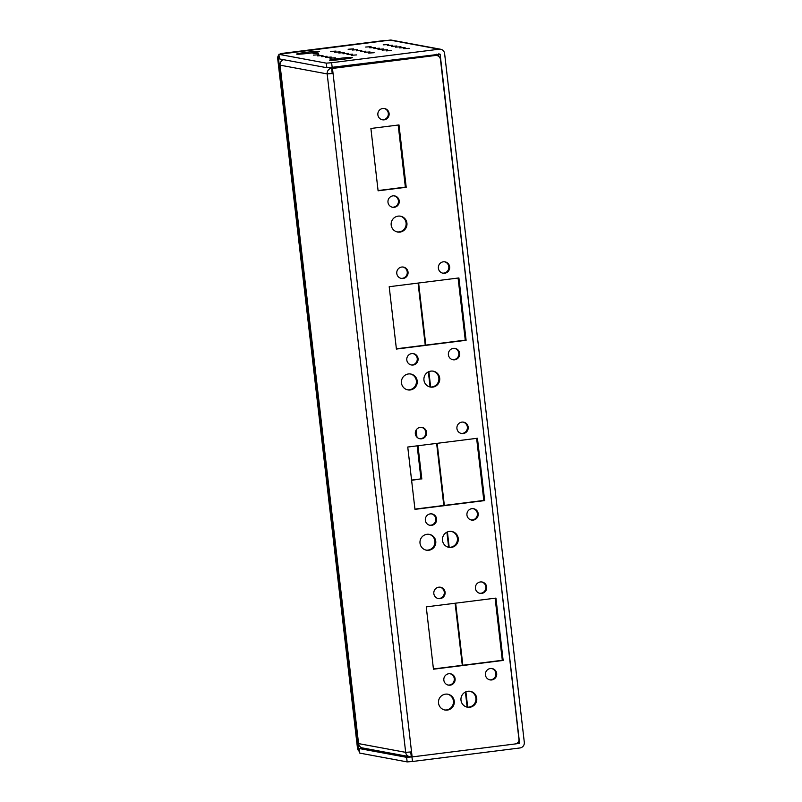 <?xml version="1.0" encoding="UTF-8"?>
<svg xmlns="http://www.w3.org/2000/svg" width="802" height="802" viewBox="0 0 802 802"><rect width="100%" height="100%" fill="white"/><g stroke="black" fill="none" stroke-linecap="round" stroke-linejoin="round"><path stroke-width="1.2" d="M438.423 56.16L438.243 54.616L331.547 68.26A5.063 4.972 100.5 0 0 327.176 73.914L405.672 752.346A5.063 4.972 100.5 0 0 409.702 756.707L362.584 747.955A5.063 4.972 100.5 0 1 358.564 743.604L405.672 752.346L411.546 751.895L412.128 756.918L515.095 743.965A4.601 4.521 100.5 0 0 519.064 738.832L440.458 59.478A4.601 4.521 100.5 0 0 435.436 55.478L332.469 68.431L333.051 73.463L327.176 73.914L280.068 65.162L358.564 743.604L280.068 65.162A5.063 4.972 100.5 0 1 283.627 59.689M332.148 72.822L331.677 73.343L332.208 73.303L331.627 68.28L434.594 55.318A4.601 4.521 -79.5 0 1 435.957 55.358L436.799 55.518M331.627 68.28L332.469 68.431M484.659 500.588L414.965 509.36L407.747 447.025L477.441 438.253L484.659 500.588L483.817 500.438L476.629 438.353M503.145 660.437L433.461 669.209L426.243 606.873L495.937 598.102L503.145 660.437L502.313 660.287L495.125 598.202M447.305 710.091A8.06 7.92 -79.5 0 1 438.604 700.657A8.06 7.92 -79.5 0 1 454.303 702.331A8.06 7.92 -79.5 0 1 447.305 710.091M428.819 550.252A8.06 7.92 -79.5 0 1 420.108 540.809A8.06 7.92 -79.5 0 1 435.807 542.483A8.06 7.92 -79.5 0 1 428.819 550.252M432.749 387.115A8.06 7.92 -79.5 0 1 424.037 377.682A8.06 7.92 -79.5 0 1 439.747 379.356A8.06 7.92 -79.5 0 1 432.749 387.115M491.716 679.946A5.754 5.654 -79.5 0 1 485.501 673.209A5.754 5.654 -79.5 0 1 496.719 674.402A5.754 5.654 -79.5 0 1 491.716 679.946M440.118 598.633A5.754 5.654 -79.5 0 1 433.892 591.896A5.754 5.654 -79.5 0 1 445.11 593.089A5.754 5.654 -79.5 0 1 440.118 598.633M473.23 520.097A5.754 5.654 -79.5 0 1 467.005 513.36A5.754 5.654 -79.5 0 1 478.223 514.553A5.754 5.654 -79.5 0 1 473.23 520.097M421.621 438.794A5.754 5.654 -79.5 0 1 415.396 432.047A5.754 5.654 -79.5 0 1 426.614 433.24A5.754 5.654 -79.5 0 1 421.621 438.794M413.09 365.03A5.754 5.654 -79.5 0 1 406.865 358.293A5.754 5.654 -79.5 0 1 418.083 359.486A5.754 5.654 -79.5 0 1 413.09 365.03M444.669 273.251A5.754 5.654 -79.5 0 1 438.443 266.515A5.754 5.654 -79.5 0 1 449.661 267.708A5.754 5.654 -79.5 0 1 444.669 273.251M394.263 207.307A5.754 5.654 -79.5 0 1 388.048 200.57A5.754 5.654 -79.5 0 1 399.266 201.763A5.754 5.654 -79.5 0 1 394.263 207.307M384.148 119.849A5.754 5.654 -79.5 0 1 377.932 113.112A5.754 5.654 -79.5 0 1 389.14 114.305A5.754 5.654 -79.5 0 1 384.148 119.849M403.075 278.484A5.754 5.654 -79.5 0 1 396.85 271.748A5.754 5.654 -79.5 0 1 408.068 272.941A5.754 5.654 -79.5 0 1 403.075 278.484M454.674 359.797A5.754 5.654 -79.5 0 1 448.458 353.06A5.754 5.654 -79.5 0 1 459.676 354.253A5.754 5.654 -79.5 0 1 454.674 359.797M463.215 433.551A5.754 5.654 -79.5 0 1 456.99 426.814A5.754 5.654 -79.5 0 1 468.208 428.007A5.754 5.654 -79.5 0 1 463.215 433.551M431.636 525.34A5.754 5.654 -79.5 0 1 425.411 518.593A5.754 5.654 -79.5 0 1 436.629 519.786A5.754 5.654 -79.5 0 1 431.636 525.34M481.711 593.4A5.754 5.654 -79.5 0 1 475.486 586.663A5.754 5.654 -79.5 0 1 486.704 587.856A5.754 5.654 -79.5 0 1 481.711 593.4M450.133 685.179A5.754 5.654 -79.5 0 1 443.907 678.442A5.754 5.654 -79.5 0 1 455.125 679.635A5.754 5.654 -79.5 0 1 450.133 685.179M399.987 232.079A8.06 7.92 -79.5 0 1 391.276 222.635A8.06 7.92 -79.5 0 1 406.975 224.309A8.06 7.92 -79.5 0 1 399.987 232.079M451.295 547.415A8.06 7.92 -79.5 0 1 442.584 537.982A8.06 7.92 -79.5 0 1 458.293 539.656A8.06 7.92 -79.5 0 1 451.295 547.415M469.792 707.264A8.06 7.92 -79.5 0 1 461.08 697.83A8.06 7.92 -79.5 0 1 476.789 699.504A8.06 7.92 -79.5 0 1 469.792 707.264M406.203 187.277L378.103 190.806L370.895 128.47L398.995 124.932L406.203 187.277L405.361 187.117L398.183 125.032M466.102 340.289L396.409 349.06L389.201 286.715L458.894 277.943L466.102 340.289L465.27 340.128L458.082 278.053M408.418 373.963A8.06 7.92 -79.5 0 1 417.13 383.396A8.06 7.92 -79.5 0 1 401.421 381.722A8.06 7.92 -79.5 0 1 408.418 373.963M409.702 756.707A5.063 4.972 100.5 0 0 411.205 756.747L411.286 756.737M438.243 54.616L436.148 54.205M515.506 743.885L519.415 743.394L516.749 743.414M407.456 389.782A8.06 7.92 100.5 0 0 416.288 383.246A8.06 7.92 100.5 0 0 410.393 373.963M396.388 348.8L465.27 340.128M378.073 190.555L405.361 187.117M466.975 707.103A8.06 7.92 100.5 0 0 475.937 699.565A8.06 7.92 100.5 0 0 469.912 691.284M448.488 547.255A8.06 7.92 100.5 0 0 457.441 539.716A8.06 7.92 100.5 0 0 451.416 531.435M397.17 231.918A8.06 7.92 100.5 0 0 406.123 224.37A8.06 7.92 100.5 0 0 400.108 216.089M447.997 685.038A5.754 5.654 100.5 0 0 450.092 673.75M479.576 593.259A5.754 5.654 100.5 0 0 481.671 581.971M429.511 525.19A5.754 5.654 100.5 0 0 431.606 513.902M461.08 433.411A5.754 5.654 100.5 0 0 463.175 422.123M452.549 359.657A5.754 5.654 100.5 0 0 454.644 348.369M400.95 278.344A5.754 5.654 100.5 0 0 403.045 267.056M382.023 119.709A5.754 5.654 100.5 0 0 384.118 108.42M392.138 207.167A5.754 5.654 100.5 0 0 394.233 195.878M442.534 273.111A5.754 5.654 100.5 0 0 444.629 261.823M410.955 364.89A5.754 5.654 100.5 0 0 413.05 353.602M419.496 438.644A5.754 5.654 100.5 0 0 421.591 427.356M471.095 519.957A5.754 5.654 100.5 0 0 473.19 508.668M437.992 598.492A5.754 5.654 100.5 0 0 440.087 587.204M489.591 679.805A5.754 5.654 100.5 0 0 491.686 668.517M429.932 386.955A8.06 7.92 100.5 0 0 438.894 379.416A8.06 7.92 100.5 0 0 432.869 371.136M426.002 550.092A8.06 7.92 100.5 0 0 434.955 542.543A8.06 7.92 100.5 0 0 428.94 534.262M444.498 709.94A8.06 7.92 100.5 0 0 453.451 702.392A8.06 7.92 100.5 0 0 447.436 694.111M433.431 668.948L502.313 660.287M414.935 509.11L483.817 500.438M331.677 73.343L327.176 73.914M332.208 73.303L333.051 73.463L411.546 751.895M412.128 756.918L411.286 756.767L410.734 751.995M279.998 54.005A4.601 4.521 -79.5 0 1 281.662 53.453L384.629 40.491A4.601 4.521 -79.5 0 1 385.993 40.531L386.243 40.581M385.942 40.611A4.601 4.521 100.5 0 0 385.461 40.651L282.505 53.614A4.601 4.521 100.5 0 0 282.003 53.704M359.527 751.524A4.601 4.521 -79.5 0 1 357.481 748.216L277.692 58.586A4.601 4.521 -79.5 0 1 278.916 54.867M279.046 56.01A4.601 4.521 100.5 0 0 278.535 58.746L358.324 748.366A4.601 4.521 100.5 0 0 359.446 750.893M411.576 480.077L420.98 478.884L417.16 445.842M416.007 435.887L415.506 431.586M362.293 747.895L359.246 748.537L406.614 757.329L411.957 756.928L412.479 761.489L519.947 747.965A5.063 4.972 100.5 0 0 524.308 742.321L444.619 53.604A5.063 4.972 100.5 0 0 439.095 49.203L331.627 62.726L332.158 67.298L326.825 67.709L279.457 58.917L278.855 54.315L279.457 58.917M420.98 478.884L411.606 480.328M416.158 430.072L416.98 437.19M417.962 445.732L421.822 479.045M335.326 57.814L329.913 58.185L335.326 57.814M327.086 56.28L321.672 56.661L327.086 56.28M318.855 54.757L313.442 55.127L318.855 54.757M387.316 45.614L392.729 45.243L387.316 45.614M399.667 47.909L405.08 47.539L399.667 47.909M365.662 47.057L371.075 46.686L365.662 47.057M373.892 48.591L379.316 48.21L373.892 48.591M378.013 49.353L383.426 48.982L378.013 49.353M348.128 49.263L353.542 48.892L348.128 49.263M356.359 50.797L361.772 50.416L356.359 50.797M360.479 51.559L365.892 51.188L360.479 51.559M403.787 48.671L409.2 48.3L403.787 48.671M330.584 51.468L335.998 51.097L330.584 51.468M342.945 53.764L348.359 53.393L342.945 53.764M351.186 55.298L356.599 54.917L351.186 55.298M439.095 49.203L390.043 40.1L278.855 54.315M278.926 54.346L326.294 63.137L331.627 62.726M313.051 53.674L318.464 53.303L313.051 53.674M347.065 54.526L352.479 54.155L347.065 54.526M338.825 53.002L344.238 52.631L338.825 53.002M334.705 52.24L340.118 51.859L334.705 52.24M368.719 53.082L374.133 52.711L368.719 53.082M364.599 52.32L370.013 51.95L364.599 52.32M352.238 50.025L357.662 49.654L352.238 50.025M386.253 50.877L391.667 50.506L386.253 50.877M382.133 50.115L387.546 49.744L382.133 50.115M369.782 47.819L375.196 47.448L369.782 47.819M395.546 47.148L400.97 46.767L395.546 47.148M391.436 46.376L396.85 46.005L391.436 46.376M383.196 44.852L388.609 44.481L383.196 44.852M322.975 55.518L317.552 55.889L322.975 55.518M331.206 57.052L325.792 57.423L331.206 57.052M332.158 67.298L440.128 54.175L519.415 743.394M359.246 748.537L359.777 753.108L359.176 748.507M412.479 761.489L407.145 761.9L359.777 753.108M338.895 58.476A11.509 0.642 173.4 0 1 352.419 57.584A11.509 0.642 173.4 0 1 341.071 59.498A11.509 0.642 173.4 0 1 329.592 60.22A11.509 0.642 173.4 0 1 338.895 58.476M305.953 52.361A11.509 0.642 173.4 0 1 319.477 51.468A11.509 0.642 173.4 0 1 308.128 53.383A11.509 0.642 173.4 0 1 296.64 54.105A11.509 0.642 173.4 0 1 305.953 52.361M390.043 40.1A5.063 4.972 -79.5 0 1 391.556 40.14L440.599 49.243M434.594 55.318L435.436 55.478M328.379 67.679L331.547 68.26M384.629 40.491L385.461 40.651M277.692 58.586L278.535 58.746M281.662 53.453L282.505 53.614M358.324 748.366L357.481 748.216M326.294 63.137L326.825 67.709M406.614 757.329L407.145 761.9M440.128 54.175L438.634 53.894M517.861 742.522L519.816 742.883M418.614 283.016L425.792 345.101M428.87 371.667L430.644 387.015M437.16 443.326L444.338 505.4M447.416 531.977L449.19 547.315M455.656 603.164L462.834 665.249M465.912 691.825L467.686 707.163M467.145 707.123L465.401 692.056M462.303 665.319L455.125 603.234M448.649 547.275L446.904 532.207M443.807 505.471L436.629 443.386M430.103 386.975L428.358 371.907M425.26 345.171L418.083 283.086M517.902 743.103L517.841 742.552"/></g></svg>
